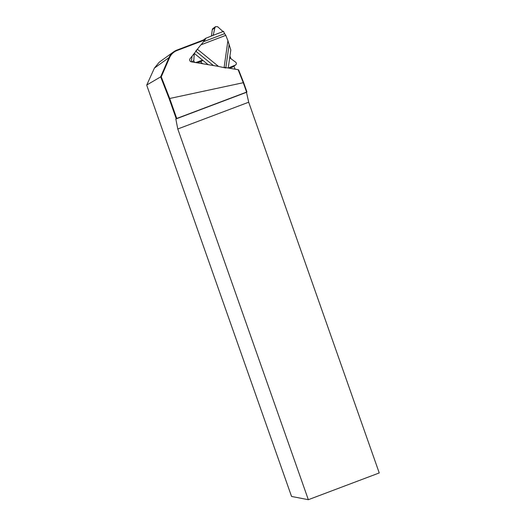 <?xml version="1.0" encoding="UTF-8"?>
<svg xmlns="http://www.w3.org/2000/svg" width="526" height="526" viewBox="0 0 526 526"><rect width="100%" height="100%" fill="white"/><g stroke="black" fill="none" stroke-linecap="round" stroke-linejoin="round"><path stroke-width="0.79" d="M308.335 499.7L177.781 128.975L175.829 118.988L246.497 92.32L248.693 102.222L379.246 472.946L308.335 499.7L291.549 496.445L146.899 85.699L146.754 85.008L160.667 76.868L169.024 57.571A14.472 14.11 -125.8 0 1 173.626 51.837A14.472 14.11 -125.8 0 1 176.782 50.134L205.469 39.213L201.136 44.743M175.829 118.988L176.217 118.685L169.142 98.599L160.667 76.868L161.258 76.842L169.694 98.48L176.736 118.462L246.589 92.103L243.282 82.7L169.142 98.599M248.693 102.222L177.781 128.975M176.736 118.462L176.217 118.685M204.995 39.877L177.045 50.522A13.992 13.643 54.2 0 0 169.543 57.709L161.258 76.842M243.643 82.628L243.282 82.7L238.133 69.688L238.6 69.859L243.643 82.628L246.944 91.997M197.506 49.326L190.083 58.682A1.966 1.913 54.2 0 0 191.326 61.844L218.461 66.388M224.122 67.341L238.133 69.688M229.934 56.085L230.98 58.741M233.925 66.191L235.109 69.182M159.154 62.285L154.394 68.117L146.754 85.008M224.115 67.394L227.903 40.66L225.805 35.347L200.86 44.848L197.388 49.227L218.546 66.46L225.799 68.012M204.956 39.404L205.876 38.247L203.575 39.93M195.718 51.127L197.388 49.227M223.405 31.428L213.181 35.321L214.891 27.766L215.607 26.609L217.646 26.721L222.722 31.297L223.576 31.363A2.656 0.572 -110.9 0 0 224.641 33.657L225.805 35.347M227.903 40.66L230.796 49.977L229.75 57.38L230.033 58.044L235.687 62.199C236.615 63.113 236.608 64.027 235.668 64.935L228.31 68.045M235.655 64.948L233.084 66.802A1.742 1.696 -125.8 0 1 232.702 67.006L229.474 68.235M202.766 63.758L200.597 61.989A0.723 0.704 54.2 0 0 199.887 61.871L197.329 62.85M191.306 61.838L192.115 56.118M203.621 39.877A0.967 0.94 -125.8 0 1 203.805 39.7L206.06 38.069M211.419 35.998L212.32 29.62A1.742 1.696 -125.8 0 1 212.997 28.489L215.568 26.642M213.181 35.321L205.883 38.234M200.597 61.989L202.858 60.358L208.138 64.659M202.858 60.358L202.168 60.227L196.132 62.43C194.719 62.627 193.936 61.996 193.798 60.529L194.278 53.389L202.858 60.358M154.394 68.117L169.024 57.571L169.543 57.709M176.782 50.134L177.045 50.522M212.484 35.59L213.641 34.755M212.32 29.62L214.891 27.766M224.641 33.657L203.562 41.685M199.887 61.871L202.168 60.227M191.852 61.93L193.798 60.529M192.976 55.033L194.469 53.954M232.702 67.006L235.273 65.152M195.935 51.305L213.424 65.546M225.851 67.63L229.08 44.874M228.238 68.032L229.75 57.38M159.148 62.278L173.626 51.837"/></g></svg>
